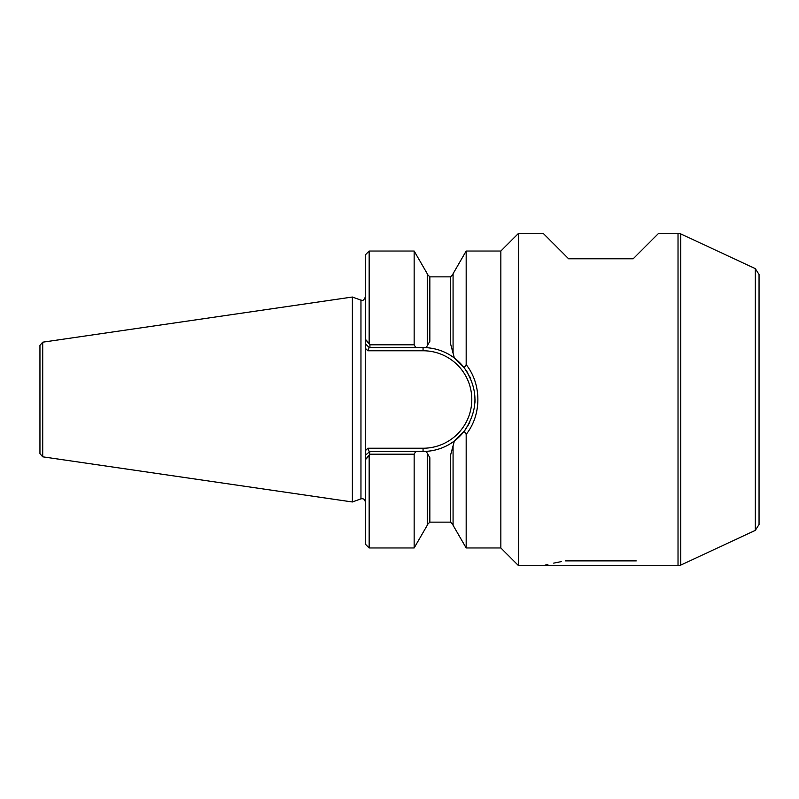 <?xml version="1.0" encoding="UTF-8"?>
<svg xmlns="http://www.w3.org/2000/svg" width="799" height="799" viewBox="0 0 799 799"><rect width="100%" height="100%" fill="white"/><g stroke="black" fill="none" stroke-linecap="round" stroke-linejoin="round"><path stroke-width="1.2" d="M565.542 560.878L636.254 560.878M429.842 522.146L450.496 522.146L450.496 455.43L453.073 445.792L453.073 525.273L466.177 547.964L466.177 434.356L464.199 431.26L454.371 440.978C446.092 447.18 436.693 450.646 426.187 451.365L429.842 457.707L429.842 522.146L427.255 524.733M414.152 344.808L414.152 251.036L427.255 273.727L427.255 345.767L426.187 347.635L415.72 347.535L414.152 344.808L369.927 344.808L365.293 339.225L365.293 254.901L369.158 251.036L414.152 251.036M466.177 434.356C481.767 414.761 481.767 384.249 466.177 364.654L466.177 251.036L453.073 273.727L453.073 353.208L454.371 358.022L464.199 367.75A51.965 51.965 0 0 0 454.371 358.022C446.142 351.84 436.743 348.374 426.187 347.635M464.189 431.26C478.531 410.097 478.531 388.923 464.199 367.75A51.965 51.965 0 0 0 454.371 358.022M426.187 451.365A51.965 51.965 0 0 0 466.306 428.314A51.965 51.965 0 0 1 426.187 451.365L415.72 451.465L414.152 454.192L369.927 454.192L365.293 459.775L365.293 450.776L365.293 455.34L369.927 451.465L369.158 451.465L367.82 448.239L423.061 448.239A48.739 48.739 0 0 0 471.8 399.5A48.739 48.739 0 0 0 423.061 350.761L423.061 347.535M466.177 364.654L464.199 367.74M367.82 448.239L365.293 450.776L365.293 339.225L369.158 343.24L369.158 251.036M369.158 343.24L369.927 344.808L369.927 347.535L369.158 347.535L415.72 347.535M42.717 342.182L42.717 456.818L39.95 453.622L39.95 345.378L42.717 342.182L352.379 297.028L352.379 501.972L360.958 498.856C363.445 498.376 364.883 499.385 365.293 501.882M547.884 564.454L546.087 564.893M546.007 564.913L545.008 565.163M466.177 547.964L500.843 547.964L518.601 565.722L678.021 565.722L678.021 233.278L680.748 233.887L680.748 565.113L678.021 565.722M561.367 561.607L553.717 563.125M678.021 233.278L658.676 233.278L633.178 258.776L568.628 258.776L543.13 233.278L518.601 233.278L518.601 565.722M500.843 547.964L500.843 251.036L518.601 233.278M755.325 530.336L755.325 268.664L759.05 274.506L759.05 524.494L755.325 530.336L680.748 565.113M369.158 455.76L369.158 547.964L365.293 544.099L365.293 459.775L369.158 455.76L369.927 451.465L415.72 451.465M365.293 343.66L365.293 348.224L367.82 350.761L369.158 347.535L365.293 343.66M467.255 426.826A51.965 51.965 0 0 0 468.154 425.328A51.965 51.965 0 0 1 467.255 426.826M468.983 423.82A51.965 51.965 0 0 0 469.752 422.311A51.965 51.965 0 0 1 468.983 423.82M474.906 403.026A51.965 51.965 0 0 0 475.025 399.48A51.965 51.965 0 0 1 474.906 403.026M471.75 381.343A51.965 51.965 0 0 0 471.44 380.524A51.965 51.965 0 0 1 471.75 381.343M470.691 378.736A51.965 51.965 0 0 0 469.432 376.049A51.965 51.965 0 0 1 470.691 378.736M467.944 373.303A51.965 51.965 0 0 0 466.197 370.526A51.965 51.965 0 0 1 467.944 373.303M427.255 453.233L427.255 525.273L414.152 547.964L414.152 454.192M427.255 274.267L429.842 276.853L429.842 341.293L427.255 345.767M453.073 445.792L454.371 440.978M453.073 353.208L450.636 344.089M360.958 498.856L360.958 300.144L352.379 297.028M367.82 350.761L423.061 350.761M423.061 448.239L423.061 451.465M450.496 343.57L450.496 276.853L453.073 274.267M450.496 522.146L453.073 524.733M755.325 268.664L680.748 233.887M42.717 456.818L352.379 501.972M369.158 547.964L414.152 547.964M466.177 251.036L500.843 251.036M429.842 276.853L450.496 276.853M360.958 300.144C361.607 299.765 362.816 302.382 365.293 297.118"/></g></svg>
